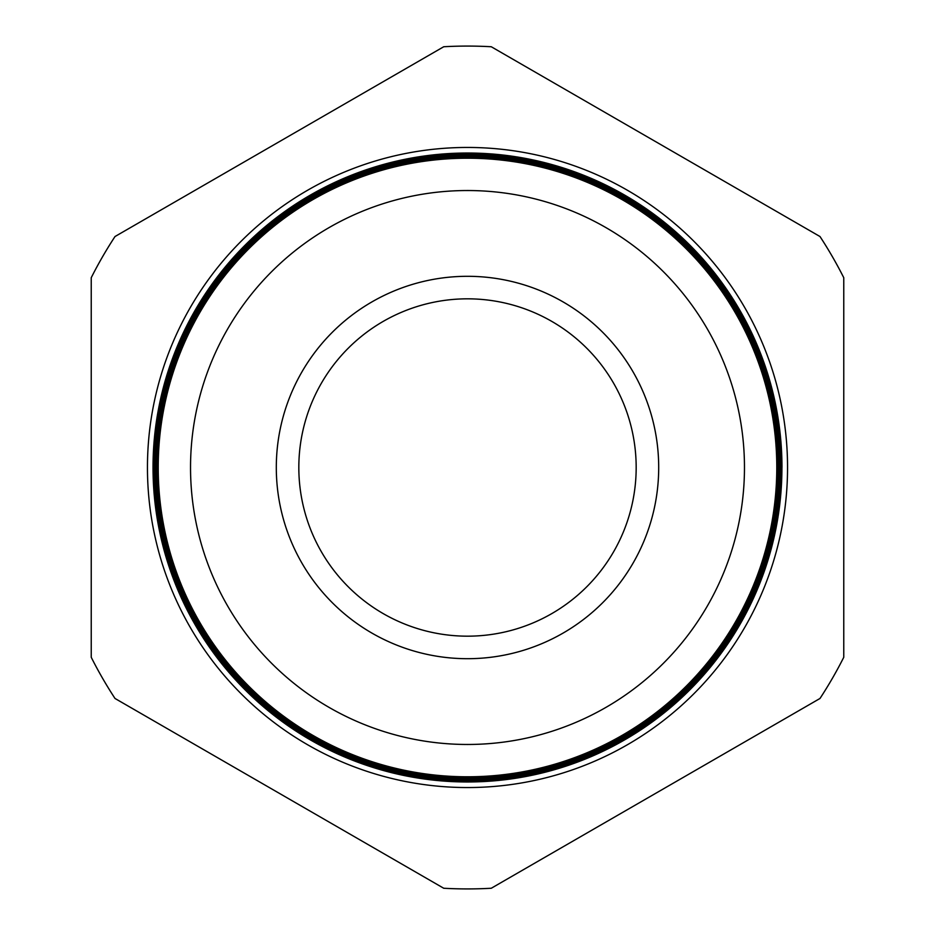 <?xml version="1.0" encoding="UTF-8"?>
<svg xmlns="http://www.w3.org/2000/svg" width="935" height="935" viewBox="0 0 935 935"><rect width="100%" height="100%" fill="white"/><g stroke="black" fill="none" stroke-linecap="round" stroke-linejoin="round"><path stroke-width="1.4" d="M787.551 467.5A320.05 320.05 0 0 0 467.5 147.45A320.05 320.05 0 0 0 147.45 467.5A320.05 320.05 0 0 0 467.5 787.551A320.05 320.05 0 0 0 787.551 467.5M744.47 467.5A276.97 276.97 0 0 1 467.5 744.47A276.97 276.97 0 0 1 190.53 467.5A276.97 276.97 0 0 1 467.5 190.53A276.97 276.97 0 0 1 744.47 467.5M158.214 467.5A309.286 309.286 0 0 0 467.5 776.786A309.286 309.286 0 0 0 776.786 467.5A309.286 309.286 0 0 0 467.5 158.214A309.286 309.286 0 0 0 158.214 467.5M776.973 467.5A309.473 309.473 0 0 1 467.5 776.973A309.473 309.473 0 0 1 158.027 467.5A309.473 309.473 0 0 1 467.5 158.027A309.473 309.473 0 0 1 776.973 467.5M156.928 467.5A310.572 310.572 0 0 0 467.5 778.072A310.572 310.572 0 0 0 778.072 467.5A310.572 310.572 0 0 0 467.5 156.928A310.572 310.572 0 0 0 156.928 467.5M778.224 467.5A310.724 310.724 0 0 1 467.5 778.224A310.724 310.724 0 0 1 156.776 467.5A310.724 310.724 0 0 1 467.5 156.776A310.724 310.724 0 0 1 778.224 467.5M155.642 467.5A311.858 311.858 0 0 0 467.5 779.358A311.858 311.858 0 0 0 779.358 467.5A311.858 311.858 0 0 0 467.5 155.642A311.858 311.858 0 0 0 155.642 467.5M779.474 467.5A311.974 311.974 0 0 1 467.5 779.474A311.974 311.974 0 0 1 155.526 467.5A311.974 311.974 0 0 1 467.5 155.526A311.974 311.974 0 0 1 779.474 467.5M154.357 467.5A313.143 313.143 0 0 0 467.5 780.643A313.143 313.143 0 0 0 780.643 467.5A313.143 313.143 0 0 0 467.5 154.357A313.143 313.143 0 0 0 154.357 467.5M780.725 467.5A313.225 313.225 0 0 1 467.5 780.725A313.225 313.225 0 0 1 154.275 467.5A313.225 313.225 0 0 1 467.5 154.275A313.225 313.225 0 0 1 780.725 467.5M153.071 467.5A314.429 314.429 0 0 0 467.5 781.929A314.429 314.429 0 0 0 781.929 467.5A314.476 314.476 0 0 1 467.5 781.976A314.476 314.476 0 0 1 153.024 467.5A314.476 314.476 0 0 1 467.5 153.024A314.476 314.476 0 0 1 781.976 467.5A314.429 314.429 0 0 0 467.5 153.071A314.429 314.429 0 0 0 153.071 467.5M276.304 467.5A191.196 191.196 0 0 1 467.5 276.304A191.196 191.196 0 0 1 658.696 467.5A191.196 191.196 0 0 1 467.5 658.696A191.196 191.196 0 0 1 276.304 467.5M298.826 467.5A168.674 168.674 0 0 1 467.5 298.826A168.674 168.674 0 0 1 636.174 467.5A168.674 168.674 0 0 1 467.5 636.174A168.674 168.674 0 0 1 298.826 467.5M443.728 46.75L115.005 236.532A421.416 421.416 0 0 0 91.233 277.718L91.233 657.282A421.416 421.416 0 0 0 115.005 698.468L443.728 888.25A421.416 421.416 0 0 0 491.272 888.25L819.995 698.468A421.416 421.416 0 0 0 843.767 657.282L843.767 277.718A421.416 421.416 0 0 0 819.995 236.532L491.272 46.75A421.416 421.416 0 0 0 443.728 46.75"/></g></svg>
